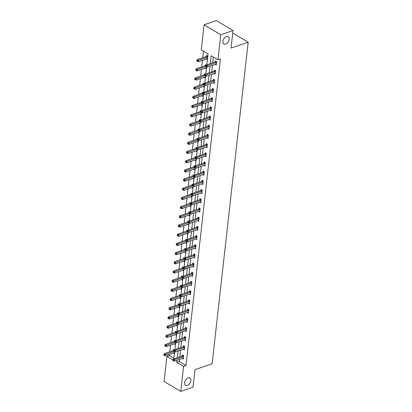 <?xml version="1.0" encoding="UTF-8"?>
<svg xmlns="http://www.w3.org/2000/svg" width="412" height="412" viewBox="0 0 412 412"><rect width="100%" height="100%" fill="white"/><g stroke="black" fill="none" stroke-linecap="round" stroke-linejoin="round"><path stroke-width="0.62" d="M225.616 44.079A4.28 2.652 -59.2 0 1 223.845 43.986A4.28 2.652 -59.2 0 1 223.191 40.16A4.28 2.652 -59.2 0 1 226.461 36.534A4.28 2.652 -59.2 0 1 228.227 36.627A4.28 2.652 -59.2 0 1 228.887 40.453A4.28 2.652 -59.2 0 1 225.616 44.079M187.326 385.411A4.28 2.652 -59.2 0 1 185.56 385.318A4.28 2.652 -59.2 0 1 184.9 381.491A4.28 2.652 -59.2 0 1 188.171 377.871A4.28 2.652 -59.2 0 1 189.942 377.964A4.28 2.652 -59.2 0 1 190.596 381.79A4.28 2.652 -59.2 0 1 187.326 385.411M206.819 64.777L208.045 53.874L201.277 49.842L204.089 24.802L216.331 20.6L233.017 30.545L231.05 48.101L248.189 42.22L212.123 363.76L194.984 369.641L193.012 387.198L180.77 391.4L164.084 381.455L166.891 356.416L172.891 359.99M169.476 354.361L169.342 355.577L166.891 356.416M203.487 51.155L202.75 57.701M202.462 60.276L201.72 66.893M201.432 69.463L200.69 76.081M200.402 78.656L199.66 85.274M199.372 87.844L198.63 94.461M198.342 97.036L197.6 103.654M197.307 106.229L196.565 112.842M196.277 115.417L195.535 122.034M195.247 124.609L194.505 131.222M194.217 133.797L193.475 140.415M193.187 142.99L192.445 149.602M192.157 152.177L191.415 158.795M191.127 161.37L190.38 167.983M190.092 170.558L189.35 177.175M189.062 179.75L188.32 186.363M188.032 188.938L187.29 195.556M187.002 198.131L186.26 204.743M185.972 207.318L185.23 213.936M184.942 216.511L184.195 223.124M183.907 225.699L183.165 232.317M182.877 234.892L182.135 241.504M181.847 244.079L181.105 250.697M180.817 253.272L180.075 259.884M179.787 262.459L179.045 269.077M178.757 271.652L178.01 278.265M177.721 280.84L176.98 287.458M176.691 290.033L175.95 296.645M175.661 299.22L174.92 305.838M174.631 308.413L173.89 315.026M173.601 317.601L172.86 324.218M172.571 326.793L171.825 333.406M171.536 335.981L170.795 342.599M170.506 345.174L169.765 351.786M248.189 42.22L232.739 33.011M169.342 355.577L173.9 358.291M173.184 353.089L174.24 353.717L174.472 351.668M174.245 349.953L173.509 349.51L173.4 350.468M174.214 343.902L175.27 344.53L175.502 342.48M175.275 340.76L174.539 340.322L174.43 341.275M175.244 334.709L176.3 335.337L176.532 333.287M176.305 331.572L175.569 331.13L175.466 332.087M176.279 325.521L177.33 326.149L177.562 324.1M177.34 322.38L176.599 321.942L176.496 322.895M177.309 316.328L178.365 316.957L178.592 314.907M178.37 313.192L177.634 312.749L177.526 313.707M178.339 307.141L179.395 307.769L179.622 305.719M179.4 303.999L178.664 303.562L178.556 304.514M179.369 297.948L180.425 298.576L180.657 296.527M180.43 294.812L179.694 294.369L179.586 295.327M180.399 288.761L181.455 289.389L181.687 287.334M181.46 285.619L180.724 285.181L180.616 286.134M181.429 279.568L182.485 280.196L182.717 278.146M182.49 276.431L181.754 275.988L181.651 276.946M182.465 270.38L183.515 271.008L183.747 268.954M183.525 267.239L182.784 266.801L182.681 267.754M183.495 261.187L184.55 261.816L184.777 259.766M184.555 258.051L183.819 257.608L183.711 258.566M184.525 252L185.58 252.628L185.807 250.573M185.585 248.858L184.849 248.421L184.741 249.373M185.555 242.807L186.61 243.435L186.842 241.386M186.615 239.671L185.879 239.228L185.771 240.186M186.585 233.619L187.64 234.248L187.872 232.193M187.645 230.478L186.909 230.04L186.801 230.993M187.615 224.427L188.67 225.055L188.902 223.005M188.675 221.29L187.939 220.847L187.836 221.805M188.645 215.239L189.7 215.867L189.932 213.813M189.711 212.098L188.969 211.66L188.866 212.613M189.68 206.046L190.735 206.675L190.962 204.625M190.741 202.91L190.004 202.467L189.896 203.42M190.71 196.859L191.765 197.487L191.992 195.432M191.771 193.717L191.034 193.28L190.926 194.232M191.74 187.666L192.795 188.294L193.027 186.245M192.801 184.53L192.064 184.087L191.956 185.04M192.77 178.478L193.825 179.107L194.057 177.052M193.831 175.337L193.094 174.899L192.986 175.852M193.8 169.286L194.855 169.914L195.087 167.864M194.861 166.149L194.124 165.706L194.021 166.659M194.83 160.093L195.885 160.726L196.117 158.672M195.896 156.957L195.154 156.519L195.051 157.472M195.865 150.905L196.921 151.534L197.147 149.484M196.926 147.769L196.189 147.326L196.081 148.279M196.895 141.713L197.951 142.346L198.177 140.291M197.956 138.576L197.219 138.138L197.111 139.091M197.925 132.525L198.981 133.153L199.212 131.104M198.986 129.389L198.249 128.946L198.141 129.898M198.955 123.332L200.011 123.966L200.242 121.911M200.016 120.196L199.279 119.758L199.171 120.711M199.985 114.145L201.041 114.773L201.272 112.723M201.046 111.008L200.309 110.565L200.206 111.518M201.015 104.952L202.071 105.585L202.302 103.53M202.076 101.816L201.339 101.378L201.236 102.331M202.05 95.764L203.106 96.393L203.332 94.343M203.111 92.623L202.374 92.185L202.266 93.138M203.08 86.572L204.136 87.205L204.362 85.15M204.141 83.435L203.404 82.997L203.296 83.95M204.11 77.384L205.166 78.012L205.397 75.963M205.171 74.242L204.434 73.805L204.326 74.757M205.14 68.191L206.196 68.825L206.427 66.77M206.201 65.055L205.464 64.617L205.356 65.57M206.17 59.004L207.226 59.632L207.622 56.099L206.494 55.424L206.391 56.377M179.498 359.398L179.261 361.489L186.028 365.521L220.415 58.947L217.963 59.786L211.202 55.754L210.326 63.577M213.406 57.067L212.772 62.732M212.484 65.307L211.742 71.925M211.454 74.5L210.712 81.112M210.424 83.688L209.682 90.305M209.394 92.88L208.647 99.493M208.359 102.068L207.617 108.686M207.329 111.261L206.587 117.873M206.299 120.448L205.557 127.066M205.269 129.641L204.527 136.259M204.239 138.829L203.497 145.446M203.209 148.021L202.462 154.639M202.174 157.209L201.432 163.827M201.144 166.402L200.402 173.019M200.114 175.589L199.372 182.207M199.084 184.782L198.342 191.4M198.054 193.97L197.312 200.587M197.024 203.162L196.277 209.78M195.988 212.35L195.247 218.968M194.958 221.543L194.217 228.16M193.928 230.73L193.187 237.348M192.898 239.923L192.157 246.541M191.868 249.111L191.127 255.728M190.838 258.303L190.092 264.921M189.803 267.491L189.062 274.109M188.773 276.684L188.032 283.302M187.743 285.877L187.002 292.489M186.713 295.064L185.972 301.682M185.683 304.257L184.942 310.869M184.653 313.444L183.907 320.062M183.618 322.637L182.877 329.25M182.588 331.825L181.847 338.443M181.558 341.018L180.817 347.63M180.528 350.205L179.787 356.823M182.202 358.466L183.258 359.094L183.654 355.561L182.526 354.892L182.423 355.844M183.237 349.278L184.288 349.906L184.684 346.368L183.561 345.699L183.453 346.652M184.267 340.085L185.323 340.714L185.719 337.181L184.591 336.506L184.483 337.464M185.297 330.898L186.353 331.526L186.749 327.988L185.621 327.319L185.513 328.271M186.327 321.705L187.383 322.333L187.779 318.8L186.651 318.126L186.543 319.084M187.357 312.517L188.413 313.146L188.809 309.608L187.681 308.938L187.573 309.891M188.387 303.325L189.443 303.953L189.839 300.42L188.711 299.745L188.608 300.703M189.422 294.137L190.473 294.765L190.869 291.227L189.747 290.558L189.638 291.511M190.452 284.944L191.508 285.573L191.904 282.04L190.777 281.365L190.668 282.323M191.482 275.757L192.538 276.385L192.934 272.847L191.807 272.178L191.698 273.13M192.512 266.564L193.568 267.192L193.964 263.659L192.837 262.985L192.728 263.943M193.542 257.376L194.598 258.005L194.994 254.467L193.867 253.797L193.758 254.75M194.572 248.184L195.628 248.812L196.024 245.279L194.897 244.604L194.794 245.562M195.607 238.996L196.658 239.624L197.054 236.086L195.932 235.417L195.824 236.37M196.637 229.803L197.693 230.432L198.09 226.899L196.962 226.224L196.854 227.182M197.667 220.616L198.723 221.244L199.12 217.706L197.992 217.036L197.884 217.989M198.697 211.423L199.753 212.051L200.15 208.518L199.022 207.844L198.914 208.802M199.727 202.235L200.783 202.864L201.18 199.326L200.052 198.656L199.944 199.609M200.757 193.043L201.813 193.671L202.21 190.138L201.082 189.463L200.979 190.416M201.792 183.855L202.843 184.483L203.24 180.945L202.117 180.276L202.009 181.228M202.822 174.662L203.878 175.291L204.275 171.758L203.147 171.083L203.039 172.036M203.852 165.47L204.908 166.103L205.305 162.565L204.177 161.895L204.069 162.848M204.882 156.282L205.938 156.91L206.335 153.377L205.207 152.703L205.099 153.655M205.912 147.089L206.968 147.723L207.365 144.185L206.237 143.515L206.129 144.468M206.942 137.902L207.998 138.53L208.395 134.997L207.267 134.322L207.164 135.275M207.978 128.709L209.028 129.342L209.425 125.804L208.297 125.135L208.194 126.087M209.008 119.521L210.063 120.15L210.46 116.617L209.332 115.942L209.224 116.895M210.038 110.328L211.093 110.962L211.49 107.424L210.362 106.754L210.254 107.707M211.068 101.141L212.123 101.769L212.52 98.236L211.392 97.562L211.284 98.514M212.098 91.948L213.153 92.582L213.55 89.044L212.422 88.374L212.314 89.327M213.128 82.76L214.183 83.389L214.58 79.856L213.452 79.181L213.349 80.134M214.158 73.568L215.213 74.201L215.61 70.663L214.482 69.994L214.379 70.946M215.193 64.38L216.249 65.008L216.645 61.476L215.517 60.801L215.409 61.754M233.017 30.545L220.775 34.747L217.963 59.786M204.089 24.802L220.775 34.747M186.028 365.521L183.577 366.361L180.77 391.4M177.047 360.237L176.815 362.328L183.577 366.361M210.038 66.147L209.291 72.764M209.002 75.339L208.261 81.957M207.972 84.527L207.231 91.145M206.942 93.72L206.201 100.337M205.912 102.907L205.171 109.525M204.882 112.1L204.141 118.718M203.852 121.293L203.106 127.905M202.817 130.48L202.076 137.098M201.787 139.673L201.046 146.286M200.757 148.861L200.016 155.478M199.727 158.053L198.986 164.666M198.697 167.241L197.956 173.859M197.667 176.434L196.921 183.046M196.632 185.621L195.891 192.239M195.602 194.814L194.861 201.427M194.572 204.002L193.831 210.62M193.542 213.195L192.801 219.807M192.512 222.382L191.771 229M191.482 231.575L190.735 238.188M190.447 240.763L189.705 247.38M189.417 249.955L188.675 256.568M188.387 259.143L187.645 265.761M187.357 268.336L186.615 274.948M186.327 277.523L185.585 284.141M185.297 286.716L184.555 293.329M184.262 295.904L183.52 302.521M183.232 305.096L182.49 311.709M182.202 314.284L181.46 320.902M181.172 323.477L180.43 330.089M180.142 332.664L179.4 339.282M179.112 341.857L178.37 348.47M178.077 351.045L177.335 357.662M173.833 358.862L174.631 351.745M174.863 349.675L175.661 342.552M175.898 340.482L176.697 333.365M176.928 331.294L177.727 324.172M177.958 322.102L178.757 314.984M178.988 312.914L179.787 305.792M180.018 303.721L180.817 296.604M181.048 294.534L181.847 287.411M182.083 285.341L182.882 278.224M183.113 276.153L183.912 269.031M184.143 266.961L184.942 259.843M185.173 257.773L185.972 250.65M186.203 248.58L187.002 241.458M187.233 239.393L188.032 232.27M188.269 230.2L189.067 223.077M189.299 221.012L190.097 213.89M190.329 211.82L191.127 204.697M191.359 202.632L192.157 195.509M192.389 193.439L193.187 186.317M193.419 184.252L194.217 177.129M194.449 175.059L195.252 167.936M195.484 165.871L196.282 158.749M196.514 156.678L197.312 149.556M197.544 147.491L198.342 140.368M198.574 138.298L199.372 131.176M199.604 129.111L200.402 121.988M200.634 119.918L201.437 112.795M201.669 110.73L202.467 103.608M202.699 101.537L203.497 94.415M203.729 92.35L204.527 85.227M204.759 83.157L205.557 76.035M205.789 73.969L206.587 66.847M179.261 361.489L176.815 362.328M183.283 356.679L182.155 356.009L173.246 359.068L174.374 359.738L183.283 356.679A0.67 0.417 120.8 0 0 183.474 356.576L183.551 356.514M173.349 360.196L172.896 359.928L172.829 360.515L173.282 360.788L173.349 360.196L174.374 359.738L174.209 361.211L183.119 358.152A0.67 0.417 120.8 0 1 183.299 358.131L183.366 358.141M182.155 356.009A0.67 0.417 120.8 0 0 182.346 355.901L183.16 355.262M173.246 359.068L172.896 359.928M173.282 360.788L174.209 361.211M174.137 349.886L173.328 350.524A0.67 0.417 -59.2 0 1 173.138 350.633L164.223 353.692L165.351 354.361L165.186 355.834L174.101 352.775A0.67 0.417 -59.2 0 1 174.281 352.754L174.348 352.765M173.982 351.4L164.326 354.82L163.878 354.552L163.811 355.139L164.264 355.412L164.326 354.82M165.186 355.834L164.264 355.412M163.878 354.552L164.223 353.692M184.319 347.491L183.191 346.816L174.276 349.876L175.404 350.55L184.319 347.491A0.67 0.417 120.8 0 0 184.504 347.383L184.581 347.326M174.379 351.009L173.926 350.736L173.864 351.328L174.312 351.596L174.379 351.009L175.404 350.55L175.239 352.023L184.149 348.964A0.67 0.417 120.8 0 1 184.329 348.943L184.396 348.954M183.191 346.816A0.67 0.417 120.8 0 0 183.376 346.713L184.19 346.075M174.276 349.876L173.926 350.736M174.312 351.596L175.239 352.023M185.349 338.298L184.221 337.629L175.306 340.688L176.434 341.357L185.349 338.298A0.67 0.417 120.8 0 0 185.534 338.195L185.611 338.134M175.409 341.816L174.961 341.548L174.894 342.135L175.342 342.408L175.409 341.816L176.434 341.357L176.269 342.83L185.184 339.771A0.67 0.417 120.8 0 1 185.359 339.751L185.426 339.761M184.221 337.629A0.67 0.417 120.8 0 0 184.406 337.521L185.22 336.882M175.306 340.688L174.961 341.548M175.342 342.408L176.269 342.83M175.167 340.698L174.358 341.337A0.67 0.417 -59.2 0 1 174.168 341.44L165.258 344.499L166.386 345.174L166.216 346.647L175.131 343.587A0.67 0.417 -59.2 0 1 175.311 343.567L175.378 343.577M175.012 342.207L165.361 345.632L164.908 345.359L164.841 345.951L165.294 346.219L165.361 345.632M166.216 346.647L165.294 346.219M164.908 345.359L165.258 344.499M176.202 331.506L175.388 332.144A0.67 0.417 -59.2 0 1 175.198 332.252L166.288 335.311L167.416 335.981L167.251 337.454L176.161 334.395A0.67 0.417 -59.2 0 1 176.341 334.374L176.408 334.384M176.048 333.02L166.391 336.439L165.938 336.171L165.871 336.758L166.324 337.031L166.391 336.439M167.251 337.454L166.324 337.031M165.938 336.171L166.288 335.311M186.379 329.111L185.251 328.436L176.336 331.495L177.464 332.17L186.379 329.111A0.67 0.417 120.8 0 0 186.564 329.003L186.641 328.946M176.439 332.628L175.991 332.355L175.924 332.947L176.372 333.215L176.439 332.628L177.464 332.17L177.299 333.643L186.214 330.584A0.67 0.417 120.8 0 1 186.389 330.563L186.461 330.573M185.251 328.436A0.67 0.417 120.8 0 0 185.436 328.333L186.25 327.695M176.336 331.495L175.991 332.355M176.372 333.215L177.299 333.643M187.409 319.918L186.281 319.248L177.366 322.308L178.494 322.977L187.409 319.918A0.67 0.417 120.8 0 0 187.594 319.815L187.671 319.753M177.469 323.435L177.021 323.168L176.954 323.755L177.407 324.028L177.469 323.435L178.494 322.977L178.329 324.45L187.244 321.391A0.67 0.417 120.8 0 1 187.424 321.37L187.491 321.381M186.281 319.248A0.67 0.417 120.8 0 0 186.471 319.14L187.28 318.502M177.366 322.308L177.021 323.168M177.407 324.028L178.329 324.45M188.439 310.73L187.311 310.056L178.401 313.115L179.529 313.789L188.439 310.73A0.67 0.417 120.8 0 0 188.629 310.622L188.701 310.566M178.504 314.248L178.051 313.975L177.984 314.567L178.437 314.835L178.504 314.248L179.529 313.789L179.359 315.262L188.274 312.203A0.67 0.417 120.8 0 1 188.454 312.183L188.521 312.193M187.311 310.056A0.67 0.417 120.8 0 0 187.501 309.953L188.31 309.314M178.401 313.115L178.051 313.975M178.437 314.835L179.359 315.262M177.232 322.318L176.418 322.957A0.67 0.417 -59.2 0 1 176.233 323.059L167.318 326.119L168.446 326.793L168.281 328.266L177.191 325.207A0.67 0.417 -59.2 0 1 177.371 325.186L177.438 325.197M177.078 323.827L167.421 327.252L166.968 326.979L166.906 327.571L167.354 327.839L167.421 327.252M168.281 328.266L167.354 327.839M166.968 326.979L167.318 326.119M178.262 313.125L177.448 313.764A0.67 0.417 -59.2 0 1 177.263 313.872L168.348 316.931L169.476 317.601L169.311 319.073L178.226 316.014A0.67 0.417 -59.2 0 1 178.401 315.994L178.468 316.004M178.108 314.639L168.451 318.059L168.003 317.791L167.936 318.378L168.384 318.651L168.451 318.059M169.311 319.073L168.384 318.651M168.003 317.791L168.348 316.931M179.292 303.938L178.478 304.576A0.67 0.417 -59.2 0 1 178.293 304.679L169.378 307.738L170.506 308.413L170.341 309.886L179.256 306.827A0.67 0.417 -59.2 0 1 179.431 306.806L179.503 306.816M179.138 305.447L169.481 308.871L169.033 308.598L168.966 309.191L169.414 309.458L169.481 308.871M170.341 309.886L169.414 309.458M169.033 308.598L169.378 307.738M189.469 301.538L188.341 300.868L179.431 303.927L180.559 304.597L189.469 301.538A0.67 0.417 120.8 0 0 189.659 301.435L189.736 301.373M179.534 305.055L179.081 304.787L179.014 305.374L179.467 305.647L179.534 305.055L180.559 304.597L180.394 306.07L189.304 303.011A0.67 0.417 120.8 0 1 189.484 302.99L189.551 303M188.341 300.868A0.67 0.417 120.8 0 0 188.531 300.76L189.345 300.121M179.431 303.927L179.081 304.787M179.467 305.647L180.394 306.07M180.322 294.745L179.514 295.383A0.67 0.417 -59.2 0 1 179.323 295.492L170.408 298.551L171.536 299.22L171.371 300.693L180.286 297.634A0.67 0.417 -59.2 0 1 180.466 297.613L180.533 297.624M180.168 296.259L170.511 299.678L170.063 299.411L169.996 299.998L170.45 300.271L170.511 299.678M171.371 300.693L170.45 300.271M170.063 299.411L170.408 298.551M190.504 292.35L189.376 291.675L180.461 294.734L181.589 295.409L190.504 292.35A0.67 0.417 120.8 0 0 190.689 292.242L190.766 292.185M180.564 295.868L180.111 295.595L180.049 296.187L180.497 296.455L180.564 295.868L181.589 295.409L181.424 296.882L190.334 293.823A0.67 0.417 120.8 0 1 190.514 293.802L190.581 293.813M189.376 291.675A0.67 0.417 120.8 0 0 189.561 291.572L190.375 290.934M180.461 294.734L180.111 295.595M180.497 296.455L181.424 296.882M181.352 285.557L180.544 286.196A0.67 0.417 -59.2 0 1 180.353 286.299L171.444 289.358L172.571 290.033L172.401 291.505L181.316 288.446A0.67 0.417 -59.2 0 1 181.496 288.426L181.563 288.436M181.198 287.066L171.547 290.491L171.093 290.218L171.026 290.81L171.48 291.078L171.547 290.491M172.401 291.505L171.48 291.078M171.093 290.218L171.444 289.358M191.534 283.157L190.406 282.488L181.491 285.547L182.619 286.216L191.534 283.157A0.67 0.417 120.8 0 0 191.719 283.054L191.796 282.993M181.594 286.675L181.146 286.407L181.079 286.994L181.527 287.262L181.594 286.675L182.619 286.216L182.454 287.689L191.369 284.63A0.67 0.417 120.8 0 1 191.544 284.61L191.611 284.62M190.406 282.488A0.67 0.417 120.8 0 0 190.591 282.38L191.405 281.741M181.491 285.547L181.146 286.407M181.527 287.262L182.454 287.689M182.387 276.364L181.574 277.003A0.67 0.417 -59.2 0 1 181.383 277.111L172.474 280.17L173.601 280.84L173.437 282.313L182.346 279.254A0.67 0.417 -59.2 0 1 182.526 279.233L182.593 279.243M182.233 277.879L172.577 281.298L172.123 281.03L172.056 281.617L172.51 281.885L172.577 281.298M173.437 282.313L172.51 281.885M172.123 281.03L172.474 280.17M192.564 273.97L191.436 273.295L182.521 276.354L183.649 277.029L192.564 273.97A0.67 0.417 120.8 0 0 192.749 273.862L192.826 273.805M182.624 277.487L182.176 277.214L182.109 277.806L182.557 278.074L182.624 277.487L183.649 277.029L183.484 278.502L192.399 275.443A0.67 0.417 120.8 0 1 192.574 275.422L192.646 275.432M191.436 273.295A0.67 0.417 120.8 0 0 191.621 273.192L192.435 272.553M182.521 276.354L182.176 277.214M182.557 278.074L183.484 278.502M183.417 267.177L182.604 267.815A0.67 0.417 -59.2 0 1 182.418 267.918L173.504 270.978L174.631 271.652L174.467 273.12L183.376 270.066A0.67 0.417 -59.2 0 1 183.556 270.045L183.623 270.056M183.263 268.686L173.607 272.111L173.153 271.838L173.092 272.43L173.54 272.698L173.607 272.111M174.467 273.12L173.54 272.698M173.153 271.838L173.504 270.978M193.594 264.777L192.466 264.107L183.551 267.167L184.679 267.836L193.594 264.777A0.67 0.417 120.8 0 0 193.779 264.674L193.856 264.612M183.654 268.294L183.206 268.027L183.139 268.614L183.592 268.882L183.654 268.294L184.679 267.836L184.514 269.309L193.429 266.25A0.67 0.417 120.8 0 1 193.609 266.229L193.676 266.24M192.466 264.107A0.67 0.417 120.8 0 0 192.656 263.999L193.465 263.361M183.551 267.167L183.206 268.027M183.592 268.882L184.514 269.309M184.447 257.984L183.634 258.623A0.67 0.417 -59.2 0 1 183.448 258.731L174.534 261.79L175.661 262.459L175.497 263.932L184.411 260.873A0.67 0.417 -59.2 0 1 184.586 260.853L184.653 260.863M184.293 259.498L174.637 262.918L174.188 262.65L174.122 263.237L174.57 263.505L174.637 262.918M175.497 263.932L174.57 263.505M174.188 262.65L174.534 261.79M194.624 255.589L193.496 254.915L184.586 257.974L185.714 258.648L194.624 255.589A0.67 0.417 120.8 0 0 194.814 255.481L194.886 255.425M184.689 259.107L184.236 258.834L184.169 259.426L184.622 259.694L184.689 259.107L185.714 258.648L185.544 260.116L194.459 257.062A0.67 0.417 120.8 0 1 194.639 257.042L194.706 257.052M193.496 254.915A0.67 0.417 120.8 0 0 193.686 254.812L194.495 254.173M184.586 257.974L184.236 258.834M184.622 259.694L185.544 260.116M185.477 248.797L184.664 249.435A0.67 0.417 -59.2 0 1 184.478 249.538L175.564 252.597L176.691 253.267L176.527 254.74L185.441 251.686A0.67 0.417 -59.2 0 1 185.616 251.665L185.688 251.675M185.323 250.305L175.667 253.73L175.218 253.457L175.152 254.05L175.6 254.317L175.667 253.73M176.527 254.74L175.6 254.317M175.218 253.457L175.564 252.597M195.654 246.397L194.526 245.727L185.616 248.781L186.744 249.456L195.654 246.397A0.67 0.417 120.8 0 0 195.844 246.294L195.921 246.232M185.719 249.914L185.266 249.646L185.199 250.233L185.652 250.501L185.719 249.914L186.744 249.456L186.579 250.929L195.489 247.87A0.67 0.417 120.8 0 1 195.669 247.849L195.736 247.859M194.526 245.727A0.67 0.417 120.8 0 0 194.716 245.619L195.53 244.98M185.616 248.781L185.266 249.646M185.652 250.501L186.579 250.929M186.507 239.604L185.699 240.242A0.67 0.417 -59.2 0 1 185.508 240.351L176.594 243.404L177.721 244.079L177.557 245.552L186.471 242.493A0.67 0.417 -59.2 0 1 186.646 242.472L186.718 242.483M186.353 241.118L176.697 244.537L176.248 244.27L176.182 244.857L176.635 245.125L176.697 244.537M177.557 245.552L176.635 245.125M176.248 244.27L176.594 243.404M196.689 237.209L195.561 236.534L186.646 239.593L187.774 240.263L196.689 237.209A0.67 0.417 120.8 0 0 196.874 237.101L196.951 237.044M186.749 240.726L186.296 240.453L186.234 241.046L186.682 241.314L186.749 240.726L187.774 240.263L187.609 241.736L196.519 238.682A0.67 0.417 120.8 0 1 196.699 238.661L196.766 238.672M195.561 236.534A0.67 0.417 120.8 0 0 195.746 236.431L196.56 235.793M186.646 239.593L186.296 240.453M186.682 241.314L187.609 241.736M187.537 230.416L186.729 231.055A0.67 0.417 -59.2 0 1 186.538 231.158L177.629 234.217L178.751 234.886L178.587 236.359L187.501 233.305A0.67 0.417 -59.2 0 1 187.681 233.285L187.748 233.295M187.383 231.925L177.732 235.35L177.278 235.077L177.212 235.669L177.665 235.937L177.732 235.35M178.587 236.359L177.665 235.937M177.278 235.077L177.629 234.217M197.719 228.016L196.591 227.347L187.676 230.401L188.804 231.075L197.719 228.016A0.67 0.417 120.8 0 0 197.904 227.913L197.981 227.851M187.779 231.534L187.331 231.266L187.264 231.853L187.712 232.121L187.779 231.534L188.804 231.075L188.639 232.548L197.554 229.489A0.67 0.417 120.8 0 1 197.729 229.469L197.796 229.479M196.591 227.347A0.67 0.417 120.8 0 0 196.776 227.239L197.59 226.6M187.676 230.401L187.331 231.266M187.712 232.121L188.639 232.548M188.572 221.223L187.759 221.862A0.67 0.417 -59.2 0 1 187.568 221.97L178.659 225.024L179.787 225.699L179.622 227.172L188.531 224.113A0.67 0.417 -59.2 0 1 188.711 224.092L188.778 224.102M188.418 222.738L178.762 226.157L178.308 225.889L178.242 226.476L178.695 226.744L178.762 226.157M179.622 227.172L178.695 226.744M178.308 225.889L178.659 225.024M198.749 218.829L197.621 218.154L188.706 221.213L189.834 221.883L198.749 218.829A0.67 0.417 120.8 0 0 198.934 218.72L199.011 218.664M188.809 222.346L188.361 222.073L188.294 222.665L188.742 222.933L188.809 222.346L189.834 221.883L189.669 223.356L198.584 220.296A0.67 0.417 120.8 0 1 198.759 220.281L198.831 220.291M197.621 218.154A0.67 0.417 120.8 0 0 197.806 218.051L198.62 217.412M188.706 221.213L188.361 222.073M188.742 222.933L189.669 223.356M189.602 212.036L188.789 212.674A0.67 0.417 -59.2 0 1 188.603 212.777L179.689 215.837L180.817 216.506L180.652 217.979L189.561 214.92A0.67 0.417 -59.2 0 1 189.741 214.904L189.808 214.915M189.448 213.545L179.792 216.97L179.338 216.697L179.277 217.289L179.725 217.557L179.792 216.97M180.652 217.979L179.725 217.557M179.338 216.697L179.689 215.837M199.779 209.636L198.651 208.961L189.736 212.02L190.864 212.695L199.779 209.636A0.67 0.417 120.8 0 0 199.964 209.533L200.041 209.471M189.839 213.153L189.391 212.886L189.324 213.473L189.778 213.74L189.839 213.153L190.864 212.695L190.699 214.168L199.614 211.109A0.67 0.417 120.8 0 1 199.794 211.088L199.861 211.099M198.651 208.961A0.67 0.417 120.8 0 0 198.842 208.858L199.65 208.22M189.736 212.02L189.391 212.886M189.778 213.74L190.699 214.168M190.632 202.843L189.819 203.482A0.67 0.417 -59.2 0 1 189.633 203.585L180.719 206.644L181.847 207.318L181.682 208.791L190.596 205.732A0.67 0.417 -59.2 0 1 190.771 205.712L190.838 205.722M190.478 204.357L180.822 207.777L180.368 207.509L180.307 208.096L180.755 208.364L180.822 207.777M181.682 208.791L180.755 208.364M180.368 207.509L180.719 206.644M200.809 200.443L199.681 199.774L190.771 202.833L191.899 203.502L200.809 200.443A0.67 0.417 120.8 0 0 200.999 200.34L201.071 200.278M190.874 203.966L190.421 203.693L190.354 204.285L190.808 204.553L190.874 203.966L191.899 203.502L191.729 204.975L200.644 201.916A0.67 0.417 120.8 0 1 200.824 201.901L200.891 201.911M199.681 199.774A0.67 0.417 120.8 0 0 199.872 199.671L200.68 199.032M190.771 202.833L190.421 203.693M190.808 204.553L191.729 204.975M191.662 193.655L190.849 194.294A0.67 0.417 -59.2 0 1 190.663 194.397L181.749 197.456L182.877 198.126L182.712 199.599L191.626 196.539A0.67 0.417 -59.2 0 1 191.801 196.524L191.874 196.534M191.508 195.164L181.852 198.589L181.404 198.316L181.337 198.908L181.785 199.176L181.852 198.589M182.712 199.599L181.785 199.176M181.404 198.316L181.749 197.456M201.839 191.256L200.711 190.581L191.801 193.64L192.929 194.315L201.839 191.256A0.67 0.417 120.8 0 0 202.029 191.153L202.101 191.091M191.904 194.773L191.451 194.505L191.384 195.092L191.838 195.36L191.904 194.773L192.929 194.315L192.764 195.788L201.674 192.728A0.67 0.417 120.8 0 1 201.854 192.708L201.921 192.718M200.711 190.581A0.67 0.417 120.8 0 0 200.902 190.478L201.715 189.839M191.801 193.64L191.451 194.505M191.838 195.36L192.764 195.788M192.692 184.463L191.879 185.101A0.67 0.417 -59.2 0 1 191.693 185.204L182.779 188.263L183.907 188.938L183.742 190.411L192.656 187.352A0.67 0.417 -59.2 0 1 192.831 187.331L192.904 187.342M192.538 185.977L182.882 189.396L182.434 189.129L182.367 189.716L182.82 189.983L182.882 189.396M183.742 190.411L182.82 189.983M182.434 189.129L182.779 188.263M202.874 182.063L201.746 181.393L192.831 184.452L193.959 185.122L202.874 182.063A0.67 0.417 120.8 0 0 203.059 181.96L203.137 181.898M192.934 185.58L192.481 185.312L192.419 185.905L192.868 186.173L192.934 185.58L193.959 185.122L193.794 186.595L202.704 183.536A0.67 0.417 120.8 0 1 202.884 183.52L202.951 183.525M201.746 181.393A0.67 0.417 120.8 0 0 201.932 181.29L202.745 180.652M192.831 184.452L192.481 185.312M192.868 186.173L193.794 186.595M193.722 175.275L192.914 175.914A0.67 0.417 -59.2 0 1 192.723 176.017L183.814 179.076L184.937 179.745L184.772 181.218L193.686 178.159A0.67 0.417 -59.2 0 1 193.867 178.144L193.934 178.149M193.568 176.784L183.917 180.204L183.464 179.936L183.397 180.528L183.85 180.796L183.917 180.204M184.772 181.218L183.85 180.796M183.464 179.936L183.814 179.076M203.904 172.875L202.776 172.201L193.861 175.26L194.989 175.934L203.904 172.875A0.67 0.417 120.8 0 0 204.089 172.772L204.167 172.71M193.964 176.393L193.516 176.125L193.449 176.712L193.898 176.98L193.964 176.393L194.989 175.934L194.825 177.407L203.739 174.348A0.67 0.417 120.8 0 1 203.914 174.328L203.981 174.338M202.776 172.201A0.67 0.417 120.8 0 0 202.962 172.098L203.775 171.459M193.861 175.26L193.516 176.125M193.898 176.98L194.825 177.407M194.758 166.082L193.944 166.721A0.67 0.417 -59.2 0 1 193.753 166.824L184.844 169.883L185.972 170.558L185.807 172.031L194.716 168.972A0.67 0.417 -59.2 0 1 194.897 168.951L194.964 168.961M194.603 167.596L184.947 171.016L184.494 170.748L184.427 171.335L184.88 171.603L184.947 171.016M185.807 172.031L184.88 171.603M184.494 170.748L184.844 169.883M204.934 163.682L203.806 163.013L194.891 166.072L196.019 166.742L204.934 163.682A0.67 0.417 120.8 0 0 205.119 163.579L205.197 163.518M194.994 167.2L194.546 166.932L194.479 167.524L194.928 167.792L194.994 167.2L196.019 166.742L195.855 168.214L204.769 165.155A0.67 0.417 120.8 0 1 204.944 165.14L205.016 165.145M203.806 163.013A0.67 0.417 120.8 0 0 203.992 162.905L204.805 162.271M194.891 166.072L194.546 166.932M194.928 167.792L195.855 168.214M195.788 156.895L194.974 157.528A0.67 0.417 -59.2 0 1 194.788 157.636L185.874 160.695L187.002 161.365L186.837 162.838L195.746 159.779A0.67 0.417 -59.2 0 1 195.927 159.763L195.994 159.768M195.633 158.404L185.977 161.823L185.524 161.555L185.457 162.148L185.91 162.416L185.977 161.823M186.837 162.838L185.91 162.416M185.524 161.555L185.874 160.695M205.964 154.495L204.836 153.82L195.921 156.879L197.049 157.554L205.964 154.495A0.67 0.417 120.8 0 0 206.149 154.387L206.227 154.33M196.024 158.012L195.576 157.745L195.509 158.332L195.963 158.599L196.024 158.012L197.049 157.554L196.885 159.027L205.799 155.968A0.67 0.417 120.8 0 1 205.979 155.947L206.046 155.957M204.836 153.82A0.67 0.417 120.8 0 0 205.027 153.717L205.835 153.079M195.921 156.879L195.576 157.745M195.963 158.599L196.885 159.027M196.818 147.702L196.004 148.341A0.67 0.417 -59.2 0 1 195.818 148.444L186.904 151.503L188.032 152.177L187.867 153.65L196.782 150.591A0.67 0.417 -59.2 0 1 196.957 150.571L197.024 150.581M196.663 149.216L187.007 152.636L186.554 152.368L186.492 152.955L186.94 153.223L187.007 152.636M187.867 153.65L186.94 153.223M186.554 152.368L186.904 151.503M206.994 145.302L205.866 144.633L196.957 147.692L198.084 148.361L206.994 145.302A0.67 0.417 120.8 0 0 207.185 145.199L207.257 145.137M197.06 148.82L196.606 148.552L196.539 149.144L196.993 149.412L197.06 148.82L198.084 148.361L197.915 149.834L206.829 146.775A0.67 0.417 120.8 0 1 207.009 146.754L207.076 146.765M205.866 144.633A0.67 0.417 120.8 0 0 206.057 144.524L206.865 143.891M196.957 147.692L196.606 148.552M196.993 149.412L197.915 149.834M197.848 138.514L197.034 139.148A0.67 0.417 -59.2 0 1 196.848 139.256L187.934 142.315L189.062 142.985L188.897 144.458L197.812 141.398A0.67 0.417 -59.2 0 1 197.987 141.378L198.054 141.388M197.693 140.023L188.037 143.443L187.589 143.175L187.522 143.767L187.97 144.035L188.037 143.443M188.897 144.458L187.97 144.035M187.589 143.175L187.934 142.315M208.024 136.115L206.896 135.44L197.987 138.499L199.114 139.174L208.024 136.115A0.67 0.417 120.8 0 0 208.215 136.006L208.287 135.95M198.09 139.632L197.636 139.364L197.569 139.951L198.023 140.219L198.09 139.632L199.114 139.174L198.95 140.647L207.859 137.587A0.67 0.417 120.8 0 1 208.039 137.567L208.106 137.577M206.896 135.44A0.67 0.417 120.8 0 0 207.087 135.337L207.9 134.698M197.987 138.499L197.636 139.364M198.023 140.219L198.95 140.647M198.878 129.322L198.064 129.96A0.67 0.417 -59.2 0 1 197.878 130.063L188.964 133.122L190.092 133.797L189.927 135.27L198.842 132.211A0.67 0.417 -59.2 0 1 199.017 132.19L199.089 132.201M198.723 130.836L189.067 134.255L188.619 133.988L188.552 134.575L189.005 134.842L189.067 134.255M189.927 135.27L189.005 134.842M188.619 133.988L188.964 133.122M209.059 126.922L207.931 126.252L199.017 129.311L200.144 129.981L209.059 126.922A0.67 0.417 120.8 0 0 209.245 126.819L209.322 126.757M199.12 130.439L198.666 130.171L198.605 130.764L199.053 131.031L199.12 130.439L200.144 129.981L199.98 131.454L208.889 128.395A0.67 0.417 120.8 0 1 209.069 128.374L209.136 128.384M207.931 126.252A0.67 0.417 120.8 0 0 208.117 126.144L208.93 125.511M199.017 129.311L198.666 130.171M199.053 131.031L199.98 131.454M199.908 120.134L199.099 120.767A0.67 0.417 -59.2 0 1 198.908 120.876L189.999 123.935L191.122 124.604L190.957 126.077L199.872 123.018A0.67 0.417 -59.2 0 1 200.052 122.997L200.119 123.008M199.753 121.643L190.102 125.063L189.649 124.795L189.582 125.387L190.035 125.655L190.102 125.063M190.957 126.077L190.035 125.655M189.649 124.795L189.999 123.935M210.089 117.734L208.961 117.06L200.047 120.119L201.174 120.793L210.089 117.734A0.67 0.417 120.8 0 0 210.275 117.626L210.352 117.569M200.15 121.252L199.702 120.984L199.635 121.571L200.083 121.839L200.15 121.252L201.174 120.793L201.01 122.266L209.924 119.207A0.67 0.417 120.8 0 1 210.099 119.186L210.166 119.197M208.961 117.06A0.67 0.417 120.8 0 0 209.147 116.957L209.96 116.318M200.047 120.119L199.702 120.984M200.083 121.839L201.01 122.266M200.943 110.941L200.129 111.58A0.67 0.417 -59.2 0 1 199.938 111.683L191.029 114.742L192.157 115.417L191.992 116.89L200.902 113.83A0.67 0.417 -59.2 0 1 201.082 113.81L201.149 113.82M200.783 112.455L191.132 115.875L190.679 115.607L190.612 116.194L191.065 116.462L191.132 115.875M191.992 116.89L191.065 116.462M190.679 115.607L191.029 114.742M211.119 108.541L209.991 107.872L201.077 110.931L202.204 111.6L211.119 108.541A0.67 0.417 120.8 0 0 211.305 108.438L211.382 108.377M201.18 112.059L200.732 111.791L200.665 112.383L201.113 112.651L201.18 112.059L202.204 111.6L202.04 113.073L210.954 110.014A0.67 0.417 120.8 0 1 211.129 109.994L211.202 110.004M209.991 107.872A0.67 0.417 120.8 0 0 210.177 107.764L210.99 107.13M201.077 110.931L200.732 111.791M201.113 112.651L202.04 113.073M201.973 101.754L201.159 102.387A0.67 0.417 -59.2 0 1 200.974 102.495L192.059 105.554L193.187 106.224L193.022 107.697L201.932 104.638A0.67 0.417 -59.2 0 1 202.112 104.617L202.179 104.627M201.818 103.263L192.162 106.682L191.709 106.414L191.642 107.007L192.095 107.275L192.162 106.682M193.022 107.697L192.095 107.275M191.709 106.414L192.059 105.554M212.149 99.354L211.021 98.679L202.107 101.738L203.234 102.413L212.149 99.354A0.67 0.417 120.8 0 0 212.335 99.246L212.412 99.189M202.21 102.871L201.762 102.603L201.695 103.191L202.148 103.458L202.21 102.871L203.234 102.413L203.07 103.886L211.984 100.827A0.67 0.417 120.8 0 1 212.165 100.806L212.232 100.816M211.021 98.679A0.67 0.417 120.8 0 0 211.212 98.576L212.02 97.938M202.107 101.738L201.762 102.603M202.148 103.458L203.07 103.886M203.003 92.561L202.189 93.2A0.67 0.417 -59.2 0 1 202.004 93.303L193.089 96.362L194.217 97.036L194.052 98.509L202.967 95.45A0.67 0.417 -59.2 0 1 203.142 95.43L203.209 95.44M202.848 94.075L193.192 97.495L192.739 97.227L192.677 97.814L193.125 98.082L193.192 97.495M194.052 98.509L193.125 98.082M192.739 97.227L193.089 96.362M213.179 90.161L212.051 89.492L203.142 92.551L204.264 93.22L213.179 90.161A0.67 0.417 120.8 0 0 213.37 90.058L213.442 89.996M203.245 93.678L202.792 93.411L202.725 94.003L203.178 94.271L203.245 93.678L204.264 93.22L204.1 94.693L213.014 91.634A0.67 0.417 120.8 0 1 213.195 91.613L213.262 91.624M212.051 89.492A0.67 0.417 120.8 0 0 212.242 89.383L213.05 88.75M203.142 92.551L202.792 93.411M203.178 94.271L204.1 94.693M204.033 83.373L203.219 84.007A0.67 0.417 -59.2 0 1 203.034 84.115L194.119 87.174L195.247 87.844L195.082 89.316L203.997 86.257A0.67 0.417 -59.2 0 1 204.172 86.237L204.239 86.247M203.878 84.882L194.222 88.302L193.774 88.034L193.707 88.626L194.155 88.894L194.222 88.302M195.082 89.316L194.155 88.894M193.774 88.034L194.119 87.174M214.209 80.973L213.081 80.299L204.172 83.358L205.3 84.033L214.209 80.973A0.67 0.417 120.8 0 0 214.4 80.865L214.472 80.809M204.275 84.491L203.822 84.223L203.755 84.81L204.208 85.078L204.275 84.491L205.3 84.033L205.135 85.505L214.044 82.446A0.67 0.417 120.8 0 1 214.225 82.426L214.292 82.436M213.081 80.299A0.67 0.417 120.8 0 0 213.272 80.196L214.085 79.557M204.172 83.358L203.822 84.223M204.208 85.078L205.135 85.505M205.063 74.181L204.249 74.819A0.67 0.417 -59.2 0 1 204.064 74.922L195.149 77.981L196.277 78.656L196.112 80.129L205.027 77.07A0.67 0.417 -59.2 0 1 205.202 77.049L205.274 77.059M204.908 75.695L195.252 79.114L194.804 78.847L194.737 79.434L195.19 79.701L195.252 79.114M196.112 80.129L195.19 79.701M194.804 78.847L195.149 77.981M215.244 71.781L214.116 71.111L205.202 74.17L206.33 74.84L215.244 71.781A0.67 0.417 120.8 0 0 215.43 71.678L215.507 71.616M205.305 75.298L204.852 75.03L204.79 75.623L205.238 75.89L205.305 75.298L206.33 74.84L206.165 76.313L215.074 73.254A0.67 0.417 120.8 0 1 215.255 73.233L215.322 73.243M214.116 71.111A0.67 0.417 120.8 0 0 214.302 71.003L215.115 70.37M205.202 74.17L204.852 75.03M205.238 75.89L206.165 76.313M206.093 64.993L205.284 65.626A0.67 0.417 -59.2 0 1 205.094 65.735L196.184 68.794L197.307 69.463L197.142 70.936L206.057 67.877A0.67 0.417 -59.2 0 1 206.237 67.856L206.304 67.867M205.938 66.502L196.287 69.922L195.834 69.654L195.767 70.246L196.22 70.514L196.287 69.922M197.142 70.936L196.22 70.514M195.834 69.654L196.184 68.794M216.274 62.593L215.146 61.918L206.232 64.978L207.36 65.652L216.274 62.593A0.67 0.417 120.8 0 0 216.46 62.485L216.537 62.428M206.335 66.111L205.887 65.843L205.82 66.43L206.268 66.698L206.335 66.111L207.36 65.652L207.195 67.125L216.109 64.066A0.67 0.417 120.8 0 1 216.285 64.045L216.352 64.056M215.146 61.918A0.67 0.417 120.8 0 0 215.332 61.815L216.145 61.177M206.232 64.978L205.887 65.843M206.268 66.698L207.195 67.125M207.128 55.8L206.314 56.439A0.67 0.417 -59.2 0 1 206.124 56.542L197.214 59.601L198.342 60.276L198.177 61.749L207.087 58.689A0.67 0.417 -59.2 0 1 207.267 58.669L207.334 58.679M207.514 57.052L207.442 57.108A0.67 0.417 -59.2 0 1 207.251 57.216L197.317 60.734L196.864 60.466L196.797 61.053L197.25 61.321L197.317 60.734M198.177 61.749L197.25 61.321M196.864 60.466L197.214 59.601M183.474 356.576L182.346 355.901M173.328 350.524L173.91 350.875M173.138 350.633L173.89 351.081M184.504 347.383L183.376 346.713M185.534 338.195L184.406 337.521M174.358 341.337L174.946 341.687M174.168 341.44L174.92 341.888M175.388 332.144L175.976 332.494M175.198 332.252L175.95 332.7M186.564 329.003L185.436 328.333M187.594 319.815L186.471 319.14M188.629 310.622L187.501 309.953M176.418 322.957L177.006 323.307M176.233 323.059L176.98 323.508M177.448 313.764L178.035 314.114M177.263 313.872L178.015 314.32M178.478 304.576L179.065 304.926M178.293 304.679L179.045 305.127M189.659 301.435L188.531 300.76M179.514 295.383L180.095 295.734M179.323 295.492L180.075 295.94M190.689 292.242L189.561 291.572M180.544 286.196L181.131 286.546M180.353 286.299L181.105 286.747M191.719 283.054L190.591 282.38M181.574 277.003L182.161 277.353M181.383 277.111L182.135 277.559M192.749 273.862L191.621 273.192M182.604 267.815L183.191 268.161M182.418 267.918L183.165 268.367M193.779 264.674L192.656 263.999M183.634 258.623L184.221 258.973M183.448 258.731L184.2 259.179M194.814 255.481L193.686 254.812M184.664 249.435L185.251 249.78M184.478 249.538L185.23 249.986M195.844 246.294L194.716 245.619M185.699 240.242L186.281 240.593M185.508 240.351L186.26 240.793M196.874 237.101L195.746 236.431M186.729 231.055L187.316 231.4M186.538 231.158L187.29 231.606M197.904 227.913L196.776 227.239M187.759 221.862L188.346 222.212M187.568 221.97L188.32 222.413M198.934 218.72L197.806 218.051M188.789 212.674L189.376 213.019M188.603 212.777L189.35 213.225M199.964 209.533L198.842 208.858M189.819 203.482L190.406 203.832M189.633 203.585L190.385 204.033M200.999 200.34L199.872 199.671M190.849 194.294L191.436 194.639M190.663 194.397L191.415 194.845M202.029 191.153L200.902 190.478M191.879 185.101L192.466 185.452M191.693 185.204L192.445 185.652M203.059 181.96L201.932 181.29M192.914 175.914L193.501 176.259M192.723 176.017L193.475 176.465M204.089 172.772L202.962 172.098M193.944 166.721L194.531 167.071M193.753 166.824L194.505 167.272M205.119 163.579L203.992 162.905M194.974 157.528L195.561 157.878M194.788 157.636L195.535 158.084M206.149 154.387L205.027 153.717M196.004 148.341L196.591 148.691M195.818 148.444L196.57 148.892M207.185 145.199L206.057 144.524M197.034 139.148L197.621 139.498M196.848 139.256L197.6 139.704M208.215 136.006L207.087 135.337M198.064 129.96L198.651 130.31M197.878 130.063L198.63 130.511M209.245 126.819L208.117 126.144M199.099 120.767L199.686 121.118M198.908 120.876L199.66 121.324M210.275 117.626L209.147 116.957M200.129 111.58L200.716 111.93M199.938 111.683L200.69 112.131M211.305 108.438L210.177 107.764M201.159 102.387L201.746 102.737M200.974 102.495L201.72 102.943M212.335 99.246L211.212 98.576M202.189 93.2L202.776 93.55M202.004 93.303L202.756 93.751M213.37 90.058L212.242 89.383M203.219 84.007L203.806 84.357M203.034 84.115L203.786 84.563M214.4 80.865L213.272 80.196M204.249 74.819L204.836 75.169M204.064 74.922L204.815 75.37M215.43 71.678L214.302 71.003M205.284 65.626L205.871 65.977M205.094 65.735L205.845 66.183M216.46 62.485L215.332 61.815M206.314 56.439L207.442 57.108M206.124 56.542L207.251 57.216"/></g></svg>
